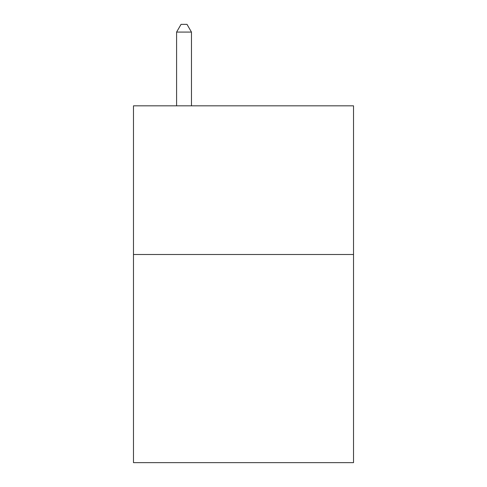 <?xml version="1.0" encoding="UTF-8"?>
<svg xmlns="http://www.w3.org/2000/svg" width="487" height="487" viewBox="0 0 487 487"><rect width="100%" height="100%" fill="white"/><g stroke="black" fill="none" stroke-linecap="round" stroke-linejoin="round"><path stroke-width="0.73" d="M353.519 254.5L353.519 462.65L133.481 462.65L133.481 105.825L353.519 105.825L353.519 254.5L133.481 254.5M191.464 105.825L191.464 32.081L176.592 32.081L176.592 105.825M176.592 32.081L181.054 24.35L187.002 24.35L191.464 32.081"/></g></svg>
